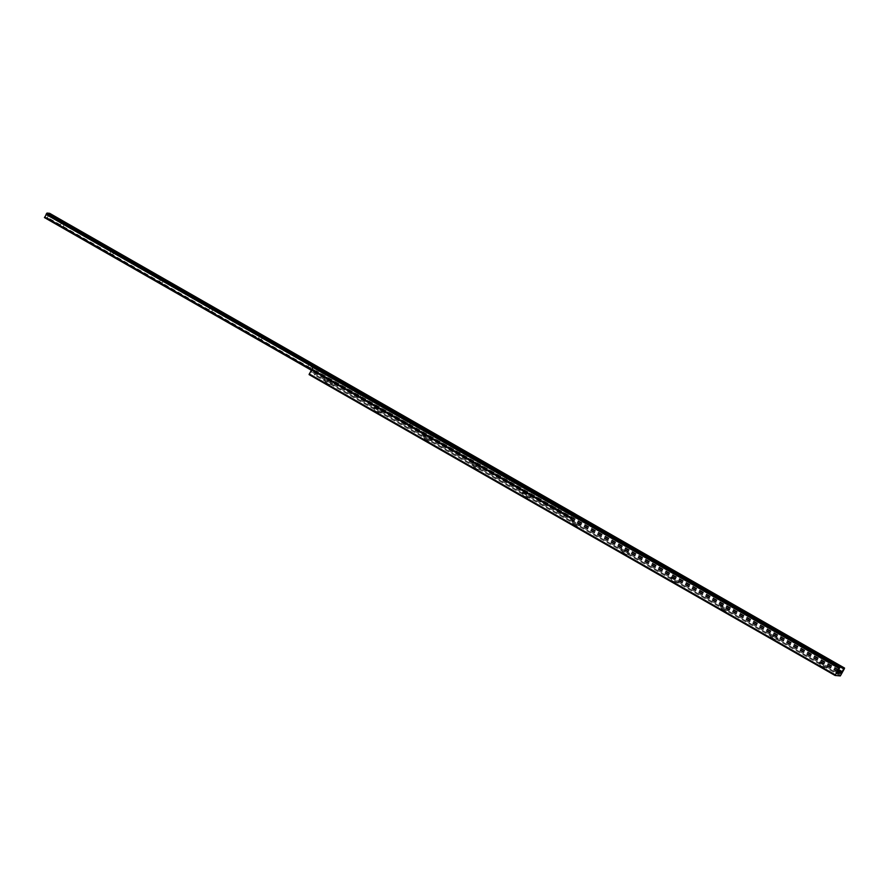 <?xml version="1.0" encoding="UTF-8"?>
<svg xmlns="http://www.w3.org/2000/svg" width="889" height="889" viewBox="0 0 889 889"><rect width="100%" height="100%" fill="white"/><g stroke="black" fill="none" stroke-linecap="round" stroke-linejoin="round"><path stroke-width="0.67" stroke-dasharray="4.45 3.33" d="M374.036 407.184L382.226 411.785L374.036 407.184M375.002 410.685L378.803 412.785L375.002 410.685M374.858 410.94L378.67 413.052L374.858 410.94M324.541 378.87L332.73 383.47L324.541 378.87M325.496 382.37L329.308 384.47L325.496 382.37M325.363 382.626L329.163 384.726L325.363 382.626M424.498 438.999L428.309 441.1L424.498 438.999M424.364 439.255L428.165 441.366L424.364 439.255M423.542 435.499L431.732 440.099L423.542 435.499M474.004 467.314L477.804 469.414L474.004 467.314M473.859 467.57L477.671 469.681L473.859 467.57M473.037 463.814L481.238 468.414L473.037 463.814M523.499 495.629L527.31 497.74L523.499 495.629M523.365 495.895L527.166 497.996L523.365 495.895M522.543 492.128L530.733 496.729L522.543 492.128M573.005 523.943L576.805 526.055L573.005 523.943M572.86 524.21L576.672 526.31L572.86 524.21M572.038 520.454L580.239 525.043L572.038 520.454M622.5 552.269L626.312 554.369L622.5 552.269M622.367 552.525L626.167 554.625L622.367 552.525M621.544 548.769L629.734 553.358L621.544 548.769M672.006 580.584L675.807 582.684L672.006 580.584M671.862 580.839L675.673 582.94L671.862 580.839M671.051 577.083L679.24 581.673L671.051 577.083M721.501 608.898L725.313 610.999L721.501 608.898M721.368 609.154L725.168 611.254L721.368 609.154M720.546 605.398L728.736 609.987L720.546 605.398M771.007 637.213L774.808 639.313L771.007 637.213M770.863 637.469L774.675 639.569L770.863 637.469M770.052 633.713L778.242 638.302L770.052 633.713M820.503 665.528L824.314 667.628L820.503 665.528M820.369 665.783L824.17 667.883L820.369 665.783M819.547 662.027L827.737 666.617L819.547 662.027M837.905 671.206L311.961 370.346L311.339 372.158L314.806 372.48L316.128 370.724A2.2 0.556 119.8 0 0 317.584 367.957L318.073 367.157L318.44 367.857L314.373 375.08L309.116 374.602M839.416 668.439L313.461 367.59A2.2 0.556 119.8 0 0 311.961 370.346M313.85 366.779L313.461 367.59M49.662 213.327L49.217 214.449L317.584 367.957M838.605 669.584L316.128 370.724M557.848 504.896L559.559 505.808M557.848 510.13L555.181 508.664L557.848 510.13M508.352 476.582L510.053 477.493M508.341 481.816L505.674 480.349L508.341 481.816M458.846 448.267L460.546 449.167M458.835 453.501L456.179 452.034L458.835 453.501M409.351 419.941L411.051 420.853M409.34 425.186L406.673 423.72L409.34 425.186M359.845 391.627L361.545 392.538M359.834 396.872L357.178 395.394L359.834 396.872M310.339 363.312L312.05 364.223M310.339 368.557L307.672 367.079L310.339 368.557M260.844 334.997L262.544 335.909M260.833 340.243L258.177 338.765L260.833 340.243M211.338 306.683L213.049 307.594M211.338 311.928L208.671 310.45L211.338 311.928M161.842 278.368L163.543 279.279M161.831 283.613L159.175 282.135L161.831 283.613M112.336 250.053L114.048 250.965M112.336 255.287L109.669 253.821L112.336 255.287M62.841 221.739L64.541 222.65M62.83 226.973L60.174 225.506L62.83 226.973M574.65 515.964A2.211 0.556 119.8 0 0 573.505 518.331L570.56 518.065A2.211 0.556 119.8 0 0 572.049 515.309L312.939 367.09M572.049 515.309L313.117 366.868M570.56 518.065L311.45 369.846M573.505 518.331L47.562 217.472L44.472 217.583M572.538 518.287L46.561 217.427L572.538 518.287M574.961 515.576L49.006 214.716A2.211 0.556 119.8 0 0 47.562 217.472M837.727 671.673L311.772 370.824M839.583 668.195L313.628 367.346M839.705 667.961L313.761 367.101M840.327 675.929L314.373 375.08M840.872 675.307L314.917 374.447M844.383 668.717L318.44 367.857M575.616 514.231L318.584 367.201L575.616 514.22M575.583 514.453L318.073 367.157M49.473 213.971L317.806 367.468M575.294 515.064L317.673 367.702M838.338 670.084L315.817 371.191M838.171 670.439L315.628 371.535M837.76 671.617L314.806 372.48M837.26 672.995L311.372 372.169M837.538 672.028L311.583 371.169M570.394 518.376L311.283 370.157M570.427 518.431L311.261 370.191L570.416 518.431M571.071 518.498L45.128 217.638M45.361 217.472L571.305 518.331L45.328 217.505M571.505 518.198L45.561 217.338M46.617 217.616L572.56 518.476L46.617 217.583M572.605 518.631L46.661 217.772M573.249 518.687L47.306 217.838M573.338 518.643L47.395 217.783M374.769 410.962L373.836 407.295M325.407 382.426L324.341 378.981M424.409 439.055L423.342 435.61M473.904 467.37L472.837 463.925M523.265 495.906L522.343 492.25M572.905 523.999L571.838 520.565M622.278 552.547L621.344 548.88M671.906 580.628L670.839 577.194M721.412 608.943L720.346 605.509M770.774 637.491L769.841 633.824M820.414 665.583L819.347 662.138M824.292 667.65L827.737 666.617M774.786 639.335L778.242 638.302M725.168 611.254L728.736 609.987M675.673 582.94L679.24 581.673M626.278 554.38L629.734 553.358M576.672 526.31L580.239 525.043M527.166 497.996L530.733 496.729M477.782 469.436L481.238 468.414M428.276 441.122L431.732 440.099M837.294 673.017L311.339 372.158M329.274 384.493L332.73 383.47M378.781 412.807L382.226 411.785M555.181 508.664L557.27 504.741M505.674 480.349L507.641 476.026M456.179 452.034L458.146 447.712M406.673 423.72L408.773 419.797M357.178 395.394L359.134 391.082M307.672 367.079L309.639 362.768M258.177 338.765L260.266 334.842M208.671 310.45L210.637 306.138M159.175 282.135L161.265 278.213M109.669 253.821L111.636 249.498M60.174 225.506L62.13 221.183M572.594 518.62L46.639 217.772M62.897 226.962L64.997 223.039M112.403 255.276L114.492 251.354M161.898 283.591L163.998 279.668M211.404 311.906L213.893 307.872M260.899 340.22L263.4 336.186M310.405 368.535L312.495 364.612M359.901 396.861L362.401 392.816M409.407 425.175L411.896 421.142M458.902 453.49L461.402 449.456M508.408 481.805L510.897 477.771M557.903 510.119L560.003 506.197"/><path stroke-width="1.33" d="M843.528 668.806L844.028 668.006L844.383 668.717L840.327 675.929L835.071 675.462L838.727 668.206L839.794 667.628L839.416 668.439A2.2 0.556 119.8 0 0 837.905 671.206L837.294 673.017L840.761 673.329L842.083 671.573A2.2 0.556 119.8 0 0 843.528 668.806L574.961 515.576A2.211 0.556 119.8 0 0 574.65 515.964M835.027 675.44L309.094 374.602L312.784 367.357L313.85 366.779M842.083 671.573L838.605 669.584M557.225 504.296L560.403 506.085L557.225 504.296M507.719 475.982L510.897 477.771L507.719 475.982M458.224 447.667L461.402 449.456L458.224 447.667M408.718 419.352L411.896 421.142L408.718 419.352M359.223 391.038L362.401 392.816L359.223 391.038M309.716 362.723L312.895 364.501L309.716 362.723M260.221 334.408L263.4 336.186L260.221 334.408M210.715 306.094L213.893 307.872L210.715 306.094M161.209 277.768L164.398 279.557L161.209 277.768M111.714 249.453L114.892 251.243L111.714 249.453M62.208 221.139L65.397 222.928L62.208 221.139M312.939 367.09L46.106 214.46L46.995 213.071L49.662 213.327M313.117 366.868L46.195 214.171M311.45 369.846L44.606 217.216A2.211 0.556 119.8 0 0 46.106 214.46M44.461 217.583L311.261 370.191L44.606 217.216M572.338 514.642L572.938 513.92L575.583 514.164L575.172 515.298M64.541 222.65L62.841 221.739M114.048 250.965L112.336 250.053M163.543 279.279L161.842 278.368M213.049 307.594L211.338 306.683M262.544 335.909L260.844 334.997M312.05 364.223L310.339 363.312M361.545 392.538L359.845 391.627M411.051 420.853L409.351 419.941M460.546 449.167L458.846 448.267M510.053 477.493L508.352 476.582M559.559 505.808L557.848 504.896M839.783 667.628L313.828 366.768L839.794 667.628M839.272 667.583L313.328 366.724M838.727 668.206L312.784 367.357M835.204 674.795L309.261 373.947M844.528 668.05L575.616 514.231L844.55 668.061M844.028 668.006L575.583 514.453M843.75 668.317L575.416 514.831M843.628 668.561L575.294 515.064M841.761 672.04L838.338 670.084M841.583 672.384L838.171 670.439M840.761 673.329L837.76 671.617M311.283 370.157L44.45 217.516M575.572 514.164L49.617 213.304L575.583 514.164M572.938 513.92L46.995 213.071M572.394 514.553L46.45 213.693M835.049 675.451L309.094 374.602"/></g></svg>

